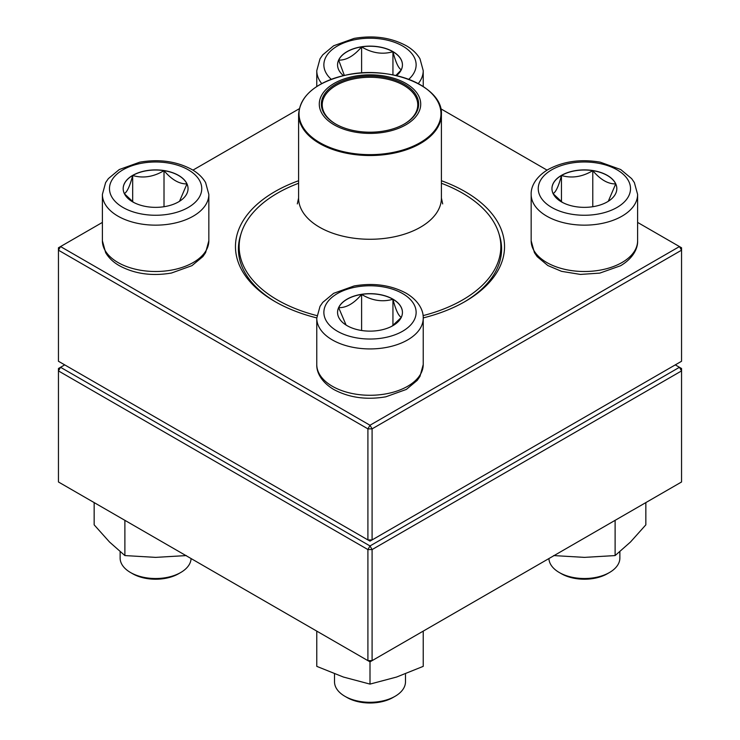 <?xml version="1.0" encoding="UTF-8"?>
<svg xmlns="http://www.w3.org/2000/svg" width="740" height="740" viewBox="0 0 740 740"><rect width="100%" height="100%" fill="white"/><g stroke="black" fill="none" stroke-linecap="round" stroke-linejoin="round"><path stroke-width="1.11" d="M372.091 539.923L681.549 361.259L681.549 250.194L372.091 428.858L372.091 539.923L370 541.125L367.91 539.923L367.91 428.858L58.451 250.194L58.451 361.259L367.91 539.923L372.091 539.923M441.41 180.736A134.541 77.682 180 0 1 465.136 191.642A134.541 77.682 180 0 1 465.136 301.495A134.541 77.682 180 0 1 423.225 317.913M316.776 317.913A134.541 77.682 180 0 1 274.864 301.495A134.541 77.682 180 0 1 298.59 180.736M102.388 222.416L60.541 246.568L370 425.241L679.459 246.568L637.612 222.416M547.063 170.135L440.781 108.771M299.219 108.771L192.937 170.135M240.861 234.386A131.59 75.97 0 0 0 238.41 248.982A131.59 75.97 0 0 0 275.918 302.105M464.082 302.105A131.59 75.97 0 0 0 501.591 248.982A131.59 75.97 0 0 0 499.139 234.386M58.451 247.78L58.451 250.194L60.541 246.568L58.451 247.78M367.91 428.858L372.091 428.858L370 425.241L367.91 428.858M681.549 250.194L681.549 247.78L679.459 246.568L681.549 250.194M343.499 75.656A32.44 18.731 180 0 1 337.56 64.852A32.44 18.731 180 0 1 357.587 47.554A32.44 18.731 180 0 1 392.94 51.606A32.44 18.731 180 0 1 402.44 64.852A32.44 18.731 180 0 1 396.501 75.656M344.359 75.452L338.67 60.125A32.44 18.731 0 0 0 337.56 64.917M361.601 46.888A32.44 18.731 0 0 0 338.67 60.125C346.311 60.329 353.961 55.916 361.601 46.888C371.98 53.114 382.423 54.723 392.94 51.735A32.44 18.731 0 0 0 361.601 46.888L361.601 72.983M402.44 64.917A32.44 18.731 0 0 0 392.94 51.735C395.715 62.345 398.518 68.376 401.33 69.819M401.2 69.967L395.854 75.508M392.94 51.735L392.94 74.888M132.682 175.38A32.44 18.731 180 0 1 168.026 171.329A32.44 18.731 180 0 1 188.053 188.626A32.44 18.731 180 0 1 155.613 207.357A32.44 18.731 180 0 1 123.182 188.626A32.44 18.731 180 0 1 132.682 175.38M120.13 551.726L120.13 558.034A35.483 20.489 0 0 0 130.527 572.52A35.483 20.489 0 0 0 180.708 572.52L180.708 572.52A35.483 20.489 0 0 0 191.087 558.552M180.708 572.52L178.618 573.722A32.523 18.777 180 0 1 132.617 573.722L130.527 572.52M188.053 188.691A32.44 18.731 0 0 0 186.952 183.899L179.524 201.28M133.579 202.371L124.413 193.741M124.283 193.593C127.067 192.224 129.861 186.193 132.682 175.5A32.44 18.731 0 0 0 123.182 188.691M164.012 170.653A32.44 18.731 0 0 0 132.682 175.5C143.051 178.525 153.495 176.906 164.012 170.653C171.662 179.691 179.302 184.103 186.952 183.899A32.44 18.731 0 0 0 164.012 170.653L164.012 206.719M132.682 175.5L132.682 201.706M347.06 325.646A32.44 18.731 180 0 1 337.56 312.4A32.44 18.731 180 0 1 370 293.669A32.44 18.731 180 0 1 402.44 312.4A32.44 18.731 180 0 1 382.414 329.707A32.44 18.731 180 0 1 347.06 325.646M334.517 673.853L334.517 681.808A35.483 20.489 0 0 0 344.905 696.294A35.483 20.489 0 0 0 395.095 696.294A35.483 20.489 0 0 0 405.483 681.808L405.483 673.853M344.905 696.294L346.995 697.496L344.905 696.294M395.095 696.294L393.005 697.496A32.523 18.777 180 0 1 346.995 697.496M402.44 312.465A32.44 18.731 0 0 0 392.94 299.275A32.44 18.731 0 0 0 361.601 294.428C371.98 300.662 382.423 302.272 392.94 299.275C395.715 309.894 398.518 315.925 401.33 317.368M401.2 317.516L392.034 326.146M346.079 325.054L338.67 307.674A32.44 18.731 0 0 0 337.56 312.465M361.601 294.428A32.44 18.731 0 0 0 338.67 307.674C346.32 307.868 353.961 303.456 361.601 294.428L361.601 330.493M392.94 299.275L392.94 325.48M607.318 201.872A32.44 18.731 180 0 1 571.974 205.933A32.44 18.731 180 0 1 551.948 188.626A32.44 18.731 180 0 1 584.387 169.895A32.44 18.731 180 0 1 616.818 188.626A32.44 18.731 180 0 1 607.318 201.872M548.913 558.552A35.483 20.489 0 0 0 559.292 572.52A35.483 20.489 0 0 0 609.473 572.52L609.473 572.52A35.483 20.489 0 0 0 619.87 558.034L619.87 551.726M607.383 573.722L609.473 572.52L607.383 573.722A32.523 18.777 180 0 1 561.383 573.722L559.292 572.52M553.048 193.593C555.832 192.224 558.635 186.193 561.447 175.5A32.44 18.731 0 0 0 551.948 188.691M592.777 170.653A32.44 18.731 0 0 0 561.447 175.5C571.826 178.525 582.269 176.906 592.777 170.653C600.427 179.681 608.067 184.094 615.717 183.899A32.44 18.731 0 0 0 592.777 170.653L592.777 206.719M616.818 188.691A32.44 18.731 0 0 0 615.717 183.899L608.289 201.28M562.354 202.371L553.178 193.741M561.447 175.5L561.447 201.706M441.41 183.27A130.851 75.545 180 0 1 500.851 246.568A130.851 75.545 180 0 1 423.077 315.619M316.924 315.619A130.851 75.545 180 0 1 239.15 246.568A130.851 75.545 180 0 1 298.59 183.27M385.235 76.192A50.709 29.276 180 0 1 404.281 125.698A50.709 29.276 180 0 1 320.494 110.473A50.709 29.276 180 0 1 385.235 76.192M384.606 77.33A48.646 28.083 180 0 1 404.401 123.978A48.646 28.083 180 0 1 335.599 123.978A48.646 28.083 180 0 1 328.412 89.558A48.646 28.083 180 0 1 384.606 77.33M335.923 124.163A47.758 27.574 180 0 1 322.242 104.849A47.758 27.574 180 0 1 384.347 78.551A47.758 27.574 180 0 1 417.758 104.849A47.758 27.574 180 0 1 404.077 124.163M64.722 364.875L60.541 367.29L370 545.954L679.459 367.29L681.549 368.502L681.549 370.916L372.091 549.58L372.091 660.644L681.549 481.98L681.549 370.916L679.459 367.29L675.278 364.875M58.451 370.916L58.451 481.98L367.91 660.644L367.91 549.58L58.451 370.916L60.541 367.29L58.451 368.502L58.451 370.916M370 545.954L367.91 549.58L372.091 549.58L370 545.954M372.091 660.644L367.91 660.644L370 661.847L372.091 660.644M423.225 631.118L423.225 666.361L396.612 677.035L370 684.102L343.388 677.035L316.776 666.361L316.776 631.118M370 661.847L370 684.102M615.116 520.331L615.116 555.574L584.387 557.377L553.659 555.574M645.844 502.59L645.844 524.845L630.48 542.013L615.116 555.574M186.341 555.574L155.613 557.377L124.884 555.574L109.52 542.013L94.156 524.845L94.156 502.59M124.884 520.331L124.884 555.574M408.73 79.319A46.13 26.631 0 0 0 400.248 44.742A46.13 26.631 0 0 0 339.753 44.742A46.13 26.631 0 0 0 331.27 79.319M321.733 83.602A53.224 30.729 180 0 1 316.776 70.651L320.013 58.821L322.742 54.852L333.657 45.769L354.155 38.397C373.783 35.048 391.247 37.555 406.575 45.908C412.495 49.367 416.962 53.659 419.978 58.793L423.225 70.651A53.224 30.729 180 0 1 418.267 83.602M188.238 207.459A46.13 26.631 0 0 0 167.554 162.902A46.13 26.631 0 0 0 111.056 195.517A46.13 26.631 0 0 0 188.238 207.459M208.837 240.778L205.609 252.608L202.88 256.577L191.956 265.651L171.458 273.032C151.839 276.371 134.365 273.874 119.038 265.521C113.127 262.062 108.66 257.77 105.644 252.636L102.388 240.778A53.224 30.729 0 0 0 135.244 269.166A53.224 30.729 0 0 0 193.251 262.506A53.224 30.729 0 0 0 208.837 240.778L208.837 194.417A53.224 30.729 180 0 1 193.251 216.154A53.224 30.729 180 0 1 135.244 222.814A53.224 30.729 180 0 1 102.388 194.417L105.626 182.595L108.355 178.627L119.27 169.543L139.777 162.171C159.396 158.822 176.869 161.329 192.187 169.682C198.107 173.142 202.575 177.434 205.59 182.567L208.837 194.417M402.615 293.567A46.13 26.631 0 0 0 325.443 305.509A46.13 26.631 0 0 0 381.942 338.125A46.13 26.631 0 0 0 402.615 293.567M423.225 364.552L419.987 376.382L417.258 380.351L406.343 389.425L385.845 396.807C366.448 400.118 349.114 397.695 333.832 389.527C320.846 381.831 316.424 371.739 316.776 364.552A53.224 30.729 0 0 0 332.362 386.28A53.224 30.729 0 0 0 390.368 392.94A53.224 30.729 0 0 0 423.225 364.552L423.225 318.191A53.224 30.729 180 0 1 370 348.929A53.224 30.729 180 0 1 316.776 318.191L320.013 306.369L322.742 302.401L333.657 293.318L354.155 285.945C373.552 282.625 390.887 285.048 406.168 293.216C419.099 300.875 423.576 310.948 423.225 318.191M551.763 169.793A46.13 26.631 0 0 0 572.446 214.35A46.13 26.631 0 0 0 628.945 181.735A46.13 26.631 0 0 0 551.763 169.793M637.612 240.778C637.954 248.03 633.486 258.103 620.555 265.752L599.779 273.115L580.401 274.42L561.567 271.349L547.841 265.54L537.175 256.641L534.419 252.645L531.163 240.778A53.224 30.729 0 0 0 564.019 269.166A53.224 30.729 0 0 0 622.026 262.506A53.224 30.729 0 0 0 637.612 240.778L637.612 194.417A53.224 30.729 180 0 1 584.387 225.154A53.224 30.729 180 0 1 531.163 194.417C530.811 187.174 535.288 177.101 548.22 169.442C563.491 161.274 580.826 158.85 600.223 162.171L620.731 169.543L631.646 178.627L634.374 182.595L637.612 194.417M441.41 114.302C443.149 86.173 389.555 64.769 345.506 75.212C315.934 82.39 300.292 95.423 298.59 114.302A71.41 41.227 180 0 0 348.549 153.624A71.41 41.227 180 0 0 441.41 114.302L441.41 198.043A71.41 41.227 180 0 1 370 239.27A71.41 41.227 180 0 1 298.59 198.043L297.323 203.907M348.688 152.755A70.966 40.977 0 0 0 437.692 125.976A70.966 40.977 0 0 0 391.312 74.592A70.966 40.977 0 0 0 302.308 101.362A70.966 40.977 0 0 0 348.688 152.755M423.225 86.525L423.225 70.651M316.776 86.525L316.776 70.651M102.388 240.778L102.388 194.417M316.776 364.552L316.776 318.191M531.163 240.778L531.163 194.417M239.15 246.568L239.15 257.03M500.851 246.568L500.851 257.03M441.41 198.043L442.677 203.907M298.59 114.302L298.59 198.043"/></g></svg>
